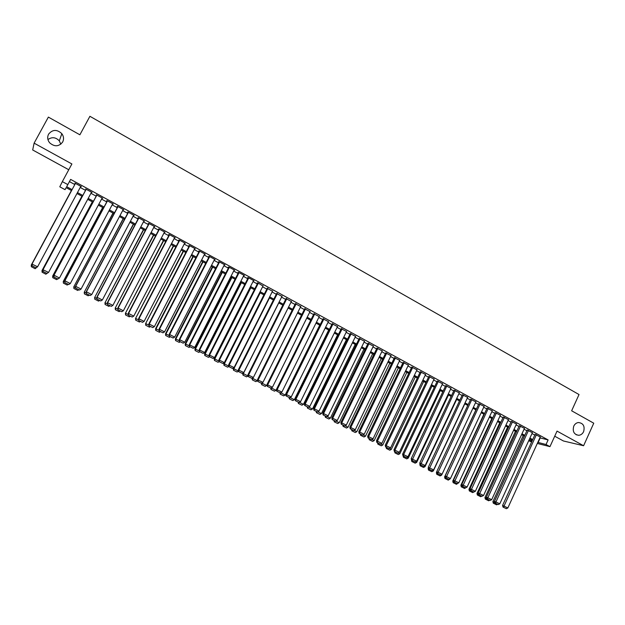 <?xml version="1.0" encoding="UTF-8"?>
<svg xmlns="http://www.w3.org/2000/svg" width="625" height="625" viewBox="0 0 625 625"><rect width="100%" height="100%" fill="white"/><g stroke="black" fill="none" stroke-linecap="round" stroke-linejoin="round"><path stroke-width="0.94" d="M62.672 142.016C58.859 146.742 54.5 146.992 49.594 142.758C47.484 140 47.148 137.133 48.57 134.172C52.547 129.367 56.977 129.211 61.844 133.688C63.773 136.406 64.047 139.18 62.672 142.016M583.625 431.641C582.539 433.844 580.906 435.07 578.734 435.297C574.023 434.539 572.359 431.484 573.75 426.148C574.789 424.039 576.336 422.828 578.398 422.523C583.266 423.125 585.008 426.164 583.625 431.641M47.945 139.578C51.93 136.75 55.719 137.172 59.297 140.844L60.812 144.211M71.547 190.586L66.133 187.648L65.039 189.648L59.781 186.805L62.344 181.625L67.82 184.594L66.664 186.695L72.062 189.625M554.719 436.211L563.422 440.977L583.594 445.742L593.75 423.195L571.641 410.789L579.023 394.539L89.906 116.297L79.883 134.797L48.367 117.102L34.109 143.148L32.688 149.977L68.766 169.75M531.602 442.016L528.711 440.695M80.625 186.711L81.359 186.633L74.898 183.117L75.219 183.766M91.336 192.547L92.062 192.477L85.648 188.977L85.938 189.602M101.969 198.344L102.695 198.273L96.32 194.797L96.578 195.406M112.539 204.102L113.258 204.031L106.93 200.578L106.625 200.883L107.156 201.172M123.039 209.828L123.75 209.75L117.461 206.32L117.133 206.609L117.656 206.891M133.461 215.508L134.172 215.43L127.93 212.023L127.57 212.297L128.086 212.578M143.82 221.156L144.523 221.078L138.32 217.695L137.938 217.945L138.453 218.227M154.109 226.758L154.812 226.68L148.648 223.32L148.234 223.555L148.75 223.836M164.336 232.328L165.031 232.25L158.906 228.914L158.469 229.133L158.977 229.414M174.484 237.867L175.18 237.789L169.094 234.469L168.625 234.672L169.133 234.945M184.578 243.367L185.258 243.281L179.219 239.992L178.727 240.172L179.227 240.453M194.594 248.828L195.281 248.742L189.273 245.469L188.758 245.641L189.258 245.914M204.555 254.25L205.234 254.172L199.266 250.922L198.719 251.078L199.219 251.344M214.445 259.641L215.117 259.562L209.195 256.328L208.625 256.469L209.117 256.742M224.273 265L224.945 264.914L219.055 261.703L218.461 261.836L218.953 262.102M234.039 270.32L234.703 270.234L228.852 267.047L228.234 267.156L228.719 267.422M238.609 272.367L199.172 349.82L204.672 352.477L243.914 275.258L243.742 275.609L244.398 275.523L238.594 272.359L237.945 272.453L238.43 272.719M253.391 280.844L254.039 280.773L248.266 277.633L247.594 277.711L248.078 277.977M262.977 286.047L257.875 282.867L257.18 282.938L257.656 283.195M272.5 291.219L267.18 288.391M281.969 296.359L276.648 293.547M291.367 301.469L286.047 298.672M300.711 306.547L295.391 303.766M310 311.594L304.68 308.82M319.219 316.609L313.906 313.852M328.391 321.602L323.078 318.852M337.5 326.555L332.188 323.82M346.555 331.477L341.25 328.75M355.555 336.375L350.25 333.656M364.492 341.242L359.195 338.531M373.383 346.078L368.078 343.375M382.211 350.883L376.914 348.195M390.992 355.656L385.703 352.984M399.711 360.406L394.43 357.734M408.383 365.125L403.102 362.469M417 369.82L411.727 367.164M425.57 374.484L420.297 371.836M434.086 379.117L428.82 376.477M442.547 383.727L437.281 381.094M450.961 388.312L445.703 385.68M459.32 392.867L454.07 390.242M467.633 397.391L462.391 394.773M475.898 401.891L470.656 399.281M484.109 406.367L478.875 403.766M492.273 410.812L487.047 408.219M500.391 415.234L495.172 412.648M508.461 419.633L503.25 417.047M516.484 424L511.273 421.422M524.461 428.344L519.258 425.773M532.391 432.664L527.195 430.094M539.867 437.844L548.117 439.922L70.625 179.398L67.82 184.594M69.438 181.594L74.812 184.523M80.219 187.469L85.531 190.359M90.93 193.305L96.18 196.164M101.57 199.102L106.75 201.922M112.141 204.859L117.258 207.641M122.641 210.578L127.695 213.328M133.07 216.258L138.062 218.977M143.43 221.898L148.359 224.586M153.719 227.508L158.586 230.156M163.945 233.078L168.75 235.688M174.102 238.609L178.844 241.188M184.188 244.102L188.875 246.656M194.219 249.562L198.836 252.078M204.172 254.984L208.742 257.477M214.07 260.375L218.578 262.836M223.898 265.734L228.352 268.156M233.664 271.055L238.055 273.445M243.367 276.336L247.703 278.703M253.016 281.594L257.289 283.922M262.594 286.812L266.82 289.109M272.109 291.992L276.281 294.266M281.57 297.148L285.688 299.391M290.969 302.266L295.039 304.484M300.312 307.352L304.32 309.539M309.594 312.414L313.555 314.57M318.812 317.438L322.727 319.562M327.984 322.43L331.836 324.531M337.094 327.391L340.898 329.461M346.141 332.32L349.898 334.367M355.141 337.219L358.844 339.242M364.078 342.086L367.742 344.086M372.961 346.93L376.578 348.898M381.797 351.742L385.359 353.68M390.57 356.523L394.094 358.438M399.297 361.273L402.766 363.164M407.969 366L411.391 367.859M416.586 370.688L419.969 372.531M425.156 375.359L428.484 377.172M433.664 379.992L436.953 381.789M442.133 384.602L445.375 386.375M450.547 389.188L453.742 390.93M458.906 393.742L462.063 395.461M467.219 398.273L470.336 399.969M475.484 402.773L478.555 404.445M483.695 407.25L486.727 408.898M491.867 411.695L494.852 413.328M499.984 416.117L502.93 417.727M508.055 420.516L510.961 422.102M516.078 424.883L518.945 426.445M524.055 429.234L526.883 430.773M531.984 433.547L534.773 435.07M540.273 436.961L535.086 434.398M62.344 181.625L71.891 163.961L34.109 143.148M548.117 439.922L546.031 444.5L549.969 446.641L537.312 443.453M583.594 445.742L557.039 431.109L549.969 446.641M532.32 440.438L529.523 438.922M524.414 436.148L521.578 434.617M516.461 431.844L513.594 430.281M508.469 427.508L505.555 425.922M500.422 423.141L497.469 421.539M492.336 418.758L489.336 417.133M484.195 414.344L481.156 412.695M476.008 409.906L472.93 408.234M467.773 405.438L464.648 403.742M459.492 400.945L456.328 399.227M451.156 396.43L447.945 394.688M442.773 391.883L439.523 390.117M434.336 387.305L431.039 385.523M425.852 382.711L422.516 380.898M417.32 378.078L413.93 376.242M408.727 373.422L405.297 371.562M400.094 368.734L396.617 366.852M391.398 364.023L387.875 362.117M382.656 359.281L379.086 357.344M373.852 354.508L370.234 352.547M365 349.711L361.336 347.727M356.094 344.883L352.383 342.867M347.133 340.023L343.367 337.977M338.117 335.133L334.297 333.062M329.039 330.211L325.172 328.117M319.906 325.258L315.992 323.133M310.719 320.281L306.758 318.125M301.477 315.266L297.453 313.086M292.172 310.219L288.102 308.008M282.812 305.141L278.688 302.906M273.383 300.031L269.211 297.766M263.906 294.891L259.672 292.594M254.359 289.719L250.07 287.391M244.758 284.508L240.414 282.156M235.094 279.266L230.695 276.883M225.367 273.992L220.906 271.578M215.578 268.688L211.063 266.234M205.719 263.344L201.148 260.859M195.805 257.961L191.172 255.453M185.82 252.547L181.125 250.008M175.773 247.102L171.023 244.523M165.656 241.617L160.844 239.008M155.477 236.094L150.602 233.453M145.227 230.539L140.289 227.859M134.914 224.945L129.914 222.234M124.523 219.313L119.461 216.57M114.07 213.648L108.945 210.867M103.547 207.938L98.352 205.125M92.953 202.195L87.695 199.344M82.289 196.406L76.961 193.523M528.93 440.227L532.055 441.008M537.812 442.359L546.031 444.5M77.477 192.562L82.797 195.453M88.203 198.391L93.461 201.242M98.867 204.172L104.055 206.984M109.453 209.914L114.578 212.695M119.969 215.617L125.031 218.367M130.414 221.289L135.406 224M140.789 226.922L145.727 229.602M151.094 232.516L155.969 235.156M161.336 238.07L166.148 240.68M171.508 243.586L176.258 246.164M181.609 249.07L186.305 251.617M191.648 254.523L196.281 257.031M201.625 259.93L206.195 262.414M211.539 265.312L216.047 267.758M221.383 270.656L225.836 273.07M231.164 275.961L235.562 278.344M240.883 281.234L245.227 283.594M250.539 286.477L254.828 288.797M260.133 291.68L264.367 293.977M269.664 296.852L273.844 299.125M279.141 301.992L283.266 304.234M288.555 307.102L292.625 309.312M297.906 312.18L301.922 314.359M307.203 317.219L311.172 319.375M316.438 322.234L320.352 324.359M325.617 327.219L329.484 329.312M334.742 332.164L338.555 334.234M343.805 337.086L347.57 339.125M352.812 341.977L356.531 343.992M361.766 346.836L365.438 348.82M370.664 351.664L374.289 353.625M379.516 356.461L383.078 358.398M388.305 361.227L391.828 363.141M397.039 365.969L400.516 367.859M405.719 370.68L409.148 372.547M414.352 375.367L417.734 377.203M422.93 380.023L426.273 381.836M431.461 384.648L434.75 386.438M439.93 389.25L443.18 391.008M448.359 393.82L451.562 395.555M456.734 398.359L459.898 400.078M465.055 402.883L468.18 404.57M473.336 407.367L476.414 409.039M481.562 411.836L484.594 413.484M489.734 416.273L492.734 417.898M497.867 420.688L500.82 422.289M505.953 425.07L508.859 426.648M513.984 429.43L516.859 430.992M521.969 433.766L524.805 435.305M529.914 438.07L532.711 439.586M540.172 438.008L538.109 442.523M540.328 436.852L507.844 507.953L502.586 505.406L503.008 507.07L506.32 508.703L503.008 507.07M535.133 434.289L502.586 505.406M536.391 434.703L503.5 507.266M506.32 508.703L507.844 507.953M523.242 435.516L492.891 501.602L494.086 502.07L524.352 436.117M493.773 503.414L496.547 504.828L493.773 503.414L494.086 502.07L494.82 502.445M493.297 503.227L492.891 501.602M497.617 504.305L496.547 504.828M532.445 432.555L499.789 503.828L494.523 501.273L494.945 502.938L498.258 504.578L494.945 502.938M527.242 429.984L494.523 501.273M528.484 430.398L495.43 503.125M498.258 504.578L499.789 503.828M524.516 428.234L491.688 499.672L486.414 497.117L486.828 498.781L490.156 500.43L486.828 498.781M519.312 425.656L486.414 497.117M520.531 426.062L487.312 498.969M490.156 500.43L491.688 499.672M516.539 423.883L483.539 495.492L478.258 492.93L478.664 494.602L482.008 496.25L478.664 494.602M511.328 421.305L478.258 492.93M512.531 421.703L479.141 494.781M482.008 496.25L483.539 495.492M508.516 419.508L475.344 491.289L470.055 488.727L470.461 490.391L473.812 492.055L470.461 490.391M503.305 416.93L470.055 488.727M504.492 417.312L470.93 490.578M473.812 492.055L475.344 491.289M515.461 431.297L484.961 497.539L486.133 497.992L486.461 497.289M485.828 499.352L488.617 500.773L485.828 499.352L486.133 497.992L486.703 498.289M485.359 499.164L484.961 497.539M489.687 500.242L488.617 500.773M507.641 427.055L476.977 493.445L478.141 493.898L478.375 493.391M477.844 495.258L480.641 496.695L477.844 495.258L478.141 493.898L478.547 494.109M477.375 495.078L476.977 493.445M481.742 496.148L480.641 496.695M499.773 422.789L468.953 489.336L470.234 489.477M469.805 491.148L472.625 492.586L469.805 491.148L470.336 489.898M469.352 490.969L468.953 489.336M473.75 492.031L472.625 492.586M491.867 418.5L460.883 485.203L462.055 485.539M466.141 487.539L464.555 488.461L461.273 486.836L464.555 488.461M461.727 487.008L462.086 485.672M461.273 486.836L460.883 485.203M500.453 415.109L467.094 487.055L461.797 484.492L462.203 486.164L465.562 487.828L462.203 486.164M495.227 412.523L461.797 484.492M496.398 412.906L462.664 486.344M465.562 487.828L467.094 487.055M483.906 414.188L452.766 481.039L453.781 481.43M458.141 483.133L456.445 484.305L453.148 482.672L456.445 484.305M453.148 482.672L452.766 481.039M453.836 481.656L453.594 482.844M492.336 410.687L458.805 482.805L453.5 480.234L453.891 481.906L457.266 483.578L453.891 481.906M487.109 408.094L453.5 480.234M488.258 408.469L454.352 482.086M457.266 483.578L458.805 482.805M475.906 409.852L444.602 476.859L445.43 477.172M450.102 478.703L448.281 480.133L444.977 478.492L448.281 480.133M449.289 479.117L449.789 479.375M444.977 478.492L444.602 476.859M445.617 477.664L445.414 478.664M484.172 406.234L450.453 478.523L445.148 475.953L445.539 477.625L448.922 479.297L445.539 477.625M478.938 403.633L445.148 475.953M480.07 404L445.984 477.797M448.922 479.297L450.453 478.523M436.781 471.805L436.383 472.648L437.031 472.891M442.016 474.242L441.578 475.164L440.078 475.93L436.766 474.289L440.078 475.93M440.891 474.812L441.578 475.164M436.766 474.289L436.383 472.648M437.383 473.453L437.195 474.453M475.961 401.758L442.062 474.219L436.742 471.648L437.133 473.32L440.523 475L437.133 473.32M470.719 399.148L436.742 471.648M471.836 399.516L437.57 473.484M440.523 475L442.062 474.219M428.406 467.812L428.125 468.414L428.586 468.586M464.812 403.828L433.328 470.937L431.82 471.703L428.492 470.055L431.82 471.703M432.445 470.484L433.328 470.937M428.492 470.055L428.125 468.414M429.109 469.211L428.922 470.219M467.695 397.258L433.617 469.891L428.289 467.312L428.672 468.992L432.078 470.672L428.672 468.992M462.453 394.641L428.289 467.312M463.547 394.992L429.109 469.148M432.078 470.672L433.617 469.891M419.977 463.805L420.086 464.258M456.672 399.422L425.023 466.68L423.516 467.453L420.18 465.797L423.516 467.453M423.945 466.133L425.023 466.68M420.18 465.797L419.812 464.156M420.781 464.945L420.602 465.953M459.383 392.727L425.125 465.531L419.789 462.953L420.164 464.633L423.578 466.32L420.164 464.633M454.133 390.102L419.789 462.953M455.211 390.453L420.594 464.789M423.578 466.32L425.125 465.531M448.492 394.984L416.672 462.398L415.164 463.172L411.82 461.516L415.164 463.172M415.398 461.75L416.672 462.398M411.82 461.516L411.453 459.875M412.406 460.656L412.227 461.672M451.023 388.172L416.578 461.148L411.234 458.562L411.609 460.25L415.031 461.938L411.609 460.25M445.773 385.539L411.234 458.562M446.828 385.883L412.023 460.398M415.031 461.938L416.578 461.148M440.258 390.516L408.273 458.094L406.758 458.875L403.406 457.211L406.758 458.875M406.797 457.344L408.273 458.094M403.406 457.211L403.117 455.898M403.984 456.336L403.805 457.359M442.617 383.586L407.977 456.742L402.625 454.148L402.992 455.836L406.43 457.531L402.992 455.836M437.352 380.945L402.625 454.148M438.391 381.281L403.656 454.523L403.406 455.984M406.43 457.531L407.977 456.742M431.977 386.031L399.82 453.766L398.305 454.547L394.938 452.883L398.305 454.547M398.148 452.914L399.82 453.766M394.938 452.883L394.656 451.562M395.508 452L395.336 453.023M423.648 381.516L391.312 449.406L389.805 450.195L386.43 448.523L389.805 450.195M389.445 448.453L391.312 449.406M386.43 448.523L386.148 447.203M386.977 447.633L386.812 448.664M415.273 376.969L382.766 445.023L381.25 445.812L377.859 444.141L381.25 445.812M380.688 443.961L382.766 445.023M377.859 444.141L377.586 442.82M378.406 443.234L378.242 444.273M434.156 378.969L399.328 452.305L393.969 449.711L394.336 451.398L397.773 453.102L394.336 451.398M428.891 376.328L393.969 449.711M429.906 376.656L394.977 450.07L394.734 451.547M397.773 453.102L399.328 452.305M425.641 374.328L390.617 447.836L385.258 445.242L385.617 446.93L389.07 448.641L385.617 446.93M420.375 371.68L385.258 445.242M421.367 372L386.25 445.594L386.016 447.078M389.07 448.641L390.617 447.836M417.078 369.664L381.867 443.352L376.492 440.75L376.844 442.438L380.312 444.156L376.844 442.438M411.805 367.008L376.492 440.75M412.773 367.32L377.469 441.094L377.234 442.578M380.312 444.156L381.867 443.352M406.844 372.398L374.156 440.617L372.641 441.414L369.242 439.727L372.641 441.414M371.875 439.445L374.156 440.617M369.242 439.727L368.977 438.406M369.773 438.82L369.617 439.859M408.461 364.961L373.055 438.828L367.68 436.227L368.023 437.922L371.5 439.641L368.023 437.922M403.18 362.297L367.68 436.227M404.133 362.602L368.625 436.562L368.406 438.055M371.5 439.641L373.055 438.828M398.367 367.805L365.5 436.18L363.984 436.977L360.578 435.289L363.984 436.977M363.008 434.906L365.5 436.18M360.578 435.289L360.312 433.969M361.094 434.375L360.945 435.422M399.797 360.242L364.188 434.281L358.805 431.68L359.148 433.375L362.633 435.102L359.148 433.375M394.508 357.562L358.805 431.68M395.438 357.867L359.734 432L359.516 433.5M362.633 435.102L364.188 434.281M389.836 363.18L356.797 431.719L355.273 432.523L351.859 430.828L355.273 432.523M354.086 430.336L356.797 431.719M351.859 430.828L351.594 429.508M352.359 429.898L352.219 430.953M391.07 355.484L355.266 429.711L349.875 427.102L350.211 428.797L353.711 430.531L350.211 428.797M385.789 352.805L349.875 427.102M386.695 353.094L350.789 427.414L350.578 428.922M353.711 430.531L355.266 429.711M381.258 358.523L348.031 427.234L346.516 428.039L343.086 426.336L346.516 428.039M345.109 425.734L348.031 427.234M343.086 426.336L342.828 425.016M343.578 425.398L343.438 426.461M382.297 350.703L346.289 425.109L340.898 422.492L341.227 424.195L344.734 425.93L341.227 424.195M377.008 348.008L340.898 422.492M377.891 348.297L341.781 422.797L341.578 424.312M344.734 425.93L346.289 425.109M372.625 353.844L339.219 422.719L337.695 423.523L334.258 421.82L337.695 423.523M336.078 421.102L339.219 422.719M334.258 421.82L334.008 420.492M334.742 420.867L334.602 421.938M373.469 345.891L337.266 420.477L331.859 417.859L332.18 419.562L335.703 421.305L332.18 419.562M368.172 343.188L331.859 417.859M369.039 343.469L332.727 418.148L332.531 419.68M335.703 421.305L337.266 420.477M363.945 349.133L330.352 418.172L328.828 418.984L325.383 417.273L328.828 418.984M326.992 416.445L330.352 418.172M325.383 417.273L325.133 415.945M325.844 416.312L325.711 417.391M364.586 341.047L328.172 415.812L322.766 413.195L323.086 414.898L326.617 416.648L323.086 414.898M359.289 338.336L322.766 413.195M360.125 338.609L323.609 413.477L323.422 415.008M326.617 416.648L328.172 415.812M355.203 344.398L321.43 413.602L319.906 414.414L316.445 412.703L319.906 414.414M317.844 411.766L321.43 413.602M316.445 412.703L316.203 411.375M316.898 411.734L316.773 412.812M355.648 336.172L319.031 411.125L313.609 408.508L313.93 410.211L317.469 411.961L313.93 410.211M350.344 333.453L313.609 408.508M351.156 333.727L314.438 408.773L314.258 410.313M317.469 411.961L319.031 411.125M346.414 339.633L312.453 409L310.93 409.82L307.461 408.102L310.93 409.82M308.641 407.047L312.453 409M307.461 408.102L307.219 406.773M307.898 407.125L307.773 408.203M346.656 331.273L309.828 406.406L304.406 403.781L304.711 405.492L308.266 407.25L304.711 405.492M341.352 328.539L304.406 403.781M342.141 328.805L305.211 404.039L305.031 405.594M308.266 407.25L309.828 406.406M337.609 326.336L300.57 401.656L295.141 399.031L295.438 400.742L299.008 402.508L295.438 400.742M332.297 323.594L295.141 399.031M333.062 323.859L295.922 399.273L295.75 400.836M299.008 402.508L300.57 401.656M328.5 321.375L291.25 396.883L285.812 394.25L286.109 395.961L289.688 397.734L286.109 395.961M323.188 318.617L285.812 394.25M323.93 318.875L286.57 394.477L286.414 396.055M289.688 397.734L291.25 396.883M337.578 334.836L303.422 404.375L301.898 405.195L298.414 403.477L301.898 405.195M299.383 402.305L303.422 404.375M298.414 403.477L298.18 402.141M298.844 402.453L298.727 403.57M328.68 330.016L294.336 399.719L292.812 400.547L289.312 398.82L292.812 400.547M290.062 397.523L294.336 399.719M289.312 398.82L289.086 397.484M289.742 397.703L289.617 398.914M319.727 325.164L285.195 395.031L283.664 395.867L280.164 394.133L283.664 395.867M280.688 392.719L285.195 395.031M280.164 394.133L279.93 392.797M280.594 392.773L280.453 394.219M319.336 316.375L281.875 392.07L276.43 389.438L276.719 391.148L280.312 392.93L276.719 391.148M314.023 313.609L275.992 390.32L274.469 391.156L270.945 389.414L274.469 391.156M314.734 313.867L277.164 389.656L277.016 391.242M280.312 392.93L281.875 392.07M271.234 389.5L271.375 387.953L275.992 390.32M270.945 389.414L270.719 388.047M310.117 311.352L272.445 387.234L266.984 384.594L267.273 386.312L270.875 388.094L267.273 386.312M304.805 308.57L266.984 384.594M305.484 308.828L267.703 384.805L267.555 386.391M270.875 388.094L272.445 387.234M261.664 383.07L262.336 382.703M267.047 384.953L265.203 386.414L261.68 384.672L265.203 386.414M261.953 384.75L262.086 383.195L266.742 385.578M261.68 384.672L261.438 383.195M300.844 306.289L262.945 382.359L257.484 379.727L257.766 381.438L261.375 383.227L257.766 381.438M295.523 303.5L257.484 379.727M296.18 303.75L258.172 379.914L258.039 381.516M261.375 383.227L262.945 382.359M252.109 378.172L252.742 378.406L253.148 377.594M257.602 380.445L255.891 381.648L252.352 379.898L255.891 381.648M252.617 379.977L252.742 378.406L257.422 380.805M252.352 379.898L252.086 378.219M291.5 301.203L253.391 377.461L247.922 374.82L248.195 376.539L251.82 378.328L248.195 376.539M286.188 298.391L247.922 374.82M286.812 298.648L248.586 375L248.461 376.609M251.82 378.328L253.391 377.461M242.906 373.008L242.703 373.414L243.344 373.586L278.766 302.945M248.094 375.914L246.516 376.852L242.969 375.094L246.516 376.852M243.219 375.164L243.344 373.586L248.055 376M242.969 375.094L242.703 373.414M282.109 296.078L243.773 372.531L238.297 369.883L238.562 371.602L242.203 373.406L238.562 371.602M276.789 293.258L238.297 369.883M277.383 293.508L238.937 370.055L238.82 371.672M242.203 373.406L243.773 372.531M272.648 290.922L234.094 367.562L228.609 364.914L228.867 366.641L232.516 368.445L228.867 366.641M267.336 288.078L228.609 364.914M267.898 288.336L229.227 365.07L229.117 366.703M232.516 368.445L234.094 367.562M263.133 285.734L223.766 363.711L224.359 363.859L260.188 292.875M257.82 282.875L218.859 359.922L224.352 362.57L222.773 363.453L219.109 361.641L222.773 363.453M258.352 283.133L219.453 360.062L219.352 361.695M218.859 359.922L219.109 361.641M233.648 367.812L233.266 368.578L233.883 368.742L269.508 297.93M233.766 370.328L237.086 372.023L233.766 370.328L233.883 368.742L238.484 371.094M233.523 370.258L233.266 368.578M238.5 371.234L237.086 372.023M224.258 365.453L227.594 367.164L224.258 365.453L224.359 363.859L228.789 366.133M224.016 365.398L223.766 363.711M228.844 366.461L227.594 367.164M250.312 287.523L214.211 358.812L214.781 358.953L250.813 287.789M214.68 360.555L218.039 362.273L214.68 360.555L214.781 358.953L219.039 361.133M214.453 360.5L214.211 358.812M219.141 361.656L218.039 362.273M253.555 280.516L214.547 357.539L209.047 354.883L209.297 356.609L212.969 358.43L209.297 356.609M248.25 277.633L209.047 354.883M248.742 277.891L209.617 355.016L209.523 356.664M212.969 358.43L214.547 357.539M240.906 282.422L204.594 353.891L205.141 354.008L241.375 282.68M205.047 355.625L208.43 357.352L205.047 355.625L205.141 354.008L209.219 356.102M204.828 355.578L204.594 353.891M209.531 356.734L208.43 357.352M239.078 272.617L199.719 349.938L199.414 351.547L203.102 353.375L199.633 351.594M203.102 353.375L204.672 352.477M199.172 349.82L199.414 351.547M231.438 277.289L194.914 348.93L195.438 349.039L231.883 277.531M195.352 350.664L198.758 352.406L195.352 350.664L195.438 349.039L199.344 351.039M195.148 350.617L194.914 348.93M199.859 351.773L198.758 352.406M234.219 269.969L194.742 347.383L189.234 344.727L189.461 346.453L193.164 348.281L189.461 346.453M228.898 267.07L189.234 344.727M229.344 267.312L189.75 344.828L189.672 346.492M193.164 348.281L194.742 347.383M221.906 272.117L185.172 343.938L185.672 344.031L222.328 272.352M185.594 345.672L189.023 347.422L185.594 345.672L185.672 344.031L189.398 345.945M185.398 345.625L185.172 343.938M190.125 346.789L189.023 347.422M224.453 264.648L184.742 342.258L179.719 339.68L179.227 339.594L179.453 341.32L183.164 343.164L179.453 341.32M219.133 261.75L179.227 339.594M219.547 261.977L179.719 339.68L179.648 341.359M183.164 343.164L184.742 342.258M212.32 266.922L175.367 338.914L175.844 339L212.719 267.133M175.781 340.641L179.219 342.406L175.781 340.641L175.844 339L179.383 340.812M175.586 340.609L175.367 338.914M180.328 341.773L179.219 342.406M214.625 259.289L174.68 337.094L169.625 334.508L169.156 334.43L169.375 336.164L173.102 338.008L169.375 336.164M209.297 256.383L169.156 334.43M209.687 256.602L169.625 334.508L169.562 336.195M173.102 338.008L174.68 337.094M202.664 261.688L165.508 333.859L165.953 333.93L203.039 261.891M165.898 335.586L169.359 337.359L165.898 335.586L165.953 333.93L169.312 335.648M165.719 335.555L165.508 333.859M170.469 336.719L169.359 337.359M204.734 253.898L164.555 331.906L159.461 329.289L159.023 329.234L159.234 330.969L162.969 332.812L159.234 330.969M199.398 250.992L159.023 329.234M199.766 251.188L159.461 329.289L159.406 330.992M162.969 332.812L164.555 331.906M192.953 256.422L155.578 328.773L156 328.828L193.305 256.609M155.953 330.492L159.438 332.281L155.953 330.492L156 328.828L159.172 330.453M155.781 330.469L155.578 328.773M160.547 331.641L159.438 332.281M194.781 248.469L154.352 326.672L149.234 324.047L148.812 324L149.023 325.734L152.773 327.594L149.023 325.734M189.438 245.562L148.812 324M189.773 245.742L149.234 324.047L149.188 325.758M152.773 327.594L154.352 326.672M183.18 251.117L145.586 323.656L183.508 251.297M145.938 325.367L149.453 327.164L145.938 325.367L145.977 323.695L148.961 325.227M145.781 325.352L145.586 323.656M150.555 326.523L149.453 327.164M184.758 243.008L144.094 321.406L138.93 318.766L138.742 320.469L142.508 322.336L138.742 320.469M179.414 240.094L138.547 318.734M179.727 240.266L138.93 318.766L138.898 320.484M142.508 322.336L144.094 321.406M173.344 245.789L135.523 318.5L173.641 245.945M135.867 320.211L139.398 322.023L135.867 320.211L135.898 318.531L138.688 319.961M135.719 320.195L135.523 318.5M140.508 321.375L139.398 322.023M174.672 237.508L133.758 316.109L128.562 313.445L128.398 315.172L132.172 317.039L128.398 315.172M169.32 234.594L128.203 313.43M169.602 234.75L128.562 313.445L128.539 315.18M132.172 317.039L133.758 316.109M163.445 240.414L125.398 313.312L163.719 240.562M125.727 315.023L129.281 316.844L125.727 315.023L125.75 313.328L128.344 314.656M125.586 315.016L125.398 313.312M130.391 316.188L129.281 316.844M164.516 231.977L123.359 310.773L118.133 308.094L117.984 309.836L121.773 311.711L117.984 309.836M159.164 229.055L117.797 308.094M159.414 229.195L118.133 308.094L118.117 309.836M121.773 311.711L123.359 310.773M153.484 235.016L115.211 308.094L153.727 235.148M115.516 309.797L119.094 311.633L115.516 309.797L115.531 308.094L117.93 309.32M115.391 309.797L115.211 308.094M120.203 310.977L119.094 311.633M154.297 226.406L112.883 305.406L107.625 302.711L107.5 304.461L111.297 306.344L107.5 304.461M148.938 223.477L107.32 302.727M149.164 223.602L107.625 302.711L107.617 304.461M111.297 306.344L112.883 305.406M143.453 229.578L104.961 302.836L143.672 229.695M105.242 304.539L108.844 306.383L105.242 304.539L105.25 302.828L107.445 303.953M105.125 304.539L104.961 302.836M109.961 305.727L108.844 306.383M144.008 220.797L102.344 300L97.047 297.281L96.945 299.055L100.758 300.945L96.945 299.055M138.641 217.867L96.773 297.312M138.844 217.977L97.047 297.281L97.055 299.047M100.758 300.945L102.344 300M133.359 224.102L94.633 297.547L133.555 224.211M94.906 299.242L98.531 301.102L94.906 299.242L94.898 297.523L96.891 298.547M94.797 299.258L94.633 297.547M99.641 300.438L98.531 301.102M133.656 215.148L91.734 294.562L86.398 291.82L86.312 293.617L90.148 295.508L86.312 293.617M128.281 212.219L86.156 291.867M128.453 212.312L86.398 291.82L86.414 293.594M90.148 295.508L91.734 294.562M123.203 218.594L84.242 292.227L123.367 218.688M84.492 293.914L88.148 295.789L84.492 293.914L84.477 292.18L86.266 293.102M84.398 293.93L84.242 292.227M89.258 295.117L88.148 295.789M123.227 209.461L81.047 289.078L75.68 286.328L75.617 288.133L79.461 290.039L75.617 288.133M117.852 206.531L75.461 286.391M117.992 206.609L75.68 286.328L75.703 288.109M79.461 290.039L81.047 289.078M112.977 213.055L73.789 286.867L113.109 213.125M74.016 288.555L77.688 290.438L74.016 288.555L73.992 286.812L75.57 287.617M73.93 288.578L73.789 286.867M78.805 289.766L77.688 290.438M112.734 203.742L70.289 283.562L64.891 280.789L64.844 282.617L68.703 284.523L64.844 282.617M107.344 200.805L64.703 280.867M107.461 200.867L64.891 280.789L64.922 282.586M68.703 284.523L70.289 283.562M102.688 207.469L63.258 281.477L102.789 207.531M63.469 283.156L67.172 285.047L63.469 283.156L63.438 281.398L64.805 282.102M63.398 283.18L63.258 281.477M68.281 284.375L67.172 285.047M102.164 197.984L59.461 278.008L54.023 275.219L54 277.062L57.875 278.977L54 277.062M96.773 195.047L53.867 275.312M96.859 195.086L54.023 275.219L54.062 277.023M57.875 278.977L59.461 278.008M92.328 201.852L52.656 276.047L92.406 201.898M52.852 277.719L56.578 279.625L52.852 277.719L52.805 275.953L53.961 276.547M52.789 277.75L52.656 276.047M57.688 278.953L56.578 279.625M91.531 192.18L48.562 272.422L46.914 273.43L43.086 271.469L46.914 273.43M86.133 189.242L42.953 269.719L48.562 272.422L46.969 273.391M86.18 189.266L43.078 269.609L43.133 271.43M42.953 269.719L43.086 271.469M81.898 196.203L41.992 270.578L81.945 196.227M47.562 273.039L45.859 274.203L42.164 272.25L45.859 274.203M42.164 272.25L42.109 270.469L43.047 270.953M47.359 273.164L45.914 274.164M42.117 272.289L41.992 270.578M80.82 186.344L37.586 266.789L35.945 267.812L32.094 265.836L35.945 267.812M32.133 265.789L32.062 263.961L75.438 183.406L31.977 264.086L37.586 266.789L35.992 267.766M31.977 264.086L32.094 265.836M71.398 190.508L31.25 265.078L71.422 190.516M37.023 267.172L35.133 268.719L31.398 266.742L35.133 268.719M31.398 266.742L31.336 264.953L32.055 265.32M36.398 267.547L35.18 268.672M31.367 266.789L31.25 265.078M578.734 435.297L576.133 434.719M61.844 133.688L59.297 140.844"/></g></svg>
